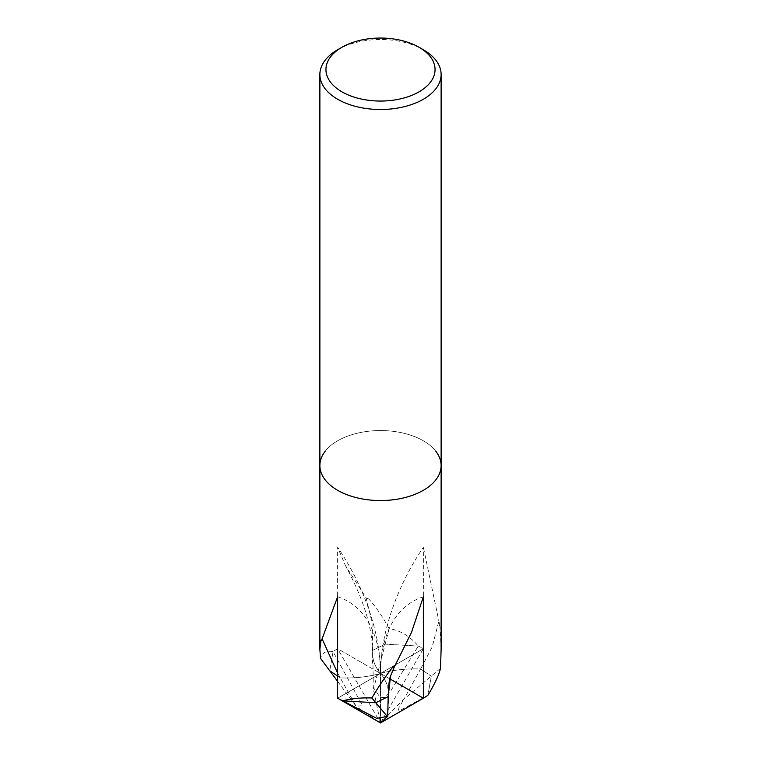 <?xml version="1.0" encoding="UTF-8"?>
<svg xmlns="http://www.w3.org/2000/svg" width="761" height="761" viewBox="0 0 761 761"><rect width="100%" height="100%" fill="white"/><g stroke="black" fill="none" stroke-linecap="round" stroke-linejoin="round"><path stroke-width="0.57" stroke-dasharray="3.81 2.85" d="M423.363 490.303A60.623 34.996 180 0 1 346.122 494.384A60.623 34.996 180 0 1 325.156 451.263A60.623 34.996 180 0 1 337.637 440.8A60.623 34.996 180 0 1 403.701 433.218A60.623 34.996 180 0 1 441.123 465.551M325.156 451.263L325.156 451.263A60.623 34.996 180 0 1 337.637 440.8A60.623 34.996 180 0 1 435.844 451.263L435.844 451.263A60.623 34.996 180 0 0 337.637 440.8A60.623 34.996 180 0 0 319.877 465.551M337.627 673.152L356.015 706.103L362.607 705.837L333.08 651.644L329.732 670.764L333.08 651.644A60.623 34.996 180 0 1 337.637 648.705L380.49 673.447L380.49 671.849A157.622 90.987 -120 0 0 337.637 547.254L337.637 648.695A60.623 34.996 180 0 1 337.637 648.695L380.5 722.95L404.367 698.446L399.03 707.473L398.393 710.203L402.246 709.271L427.92 695.259L431.268 676.139L427.92 695.259M389.794 678.822L380.51 673.447A78.811 45.498 180 0 1 372.614 653.604A78.811 45.498 180 0 1 372.814 650.303L385.161 644.139L418.274 646.07A60.623 34.996 180 0 1 423.373 648.705L380.51 673.447L380.51 671.858L380.49 673.456L380.49 671.858L380.49 673.447L337.637 648.705A60.623 34.996 180 0 0 333.08 651.644C326.317 650.417 322.122 652.653 320.495 658.341M337.637 49.75A60.623 34.996 180 0 1 423.373 49.75M321.018 640.153L322.445 639.63M340.405 677.889L337.627 676.025L340.414 677.889A78.811 45.498 0 0 0 380.5 673.447A78.811 45.498 180 0 1 340.405 677.889M337.627 596.748A157.622 91.025 120 0 1 380.49 671.858L380.51 673.456L337.637 698.198L380.51 673.456L380.51 671.849A157.622 91.025 -60 0 1 423.373 547.264L423.373 648.705A60.623 34.996 180 0 0 418.274 646.07L385.161 644.139L373.775 688.087L379.91 697.114L384.276 697.694L390.869 690.722L418.274 646.07C409.675 635.987 399.972 630.194 389.156 628.7L385.161 644.139L372.814 650.303L371.986 622.194L366.079 597.832L345.38 565.509L337.637 547.254M423.363 596.757A157.622 90.987 60 0 0 380.51 671.858L380.51 673.447A78.811 45.498 180 0 1 420.595 669.014L431.268 676.139L420.586 669.014L404.367 698.446M441.123 649.143L439.982 626.607L438.555 622.365L432.124 647.088L420.595 669.014A78.811 45.498 0 0 0 380.5 673.447A78.811 45.498 180 0 1 388.386 693.29M392.238 667.72L395.454 664.515L394.721 665.97M394.921 665.818L395.454 664.515M439.982 626.607L438.555 622.365M440.505 668.339L404.985 698.332M439.382 623.497L423.373 547.264M389.156 628.7C382.326 616.096 375.534 606.213 368.762 599.04L365.546 597.48M368.762 599.04L366.079 597.832M388.395 692.805A78.811 45.498 0 0 0 380.5 673.447L380.5 722.95L373.309 688.819L373.775 688.087M373.309 688.819L372.814 650.303A78.811 45.498 0 0 0 372.605 653.594A78.811 45.498 0 0 0 380.5 673.447L423.363 698.198M380.5 722.95L380.5 673.447L380.5 722.95L423.363 648.705L380.5 673.447L380.5 722.95L356.633 706.75M337.627 681.371L356.015 706.103M345.389 565.509C363.653 599.23 372.728 628.596 372.614 653.604L372.605 663.269"/><path stroke-width="1.14" d="M394.721 665.97L390.574 675.958C389.347 678.955 388.624 684.738 388.386 693.29A78.811 45.498 180 0 1 388.186 696.6L375.839 702.755L342.726 700.824C351.325 698.55 361.028 697.599 371.844 697.98C378.674 686.508 385.466 676.415 392.238 667.72L394.921 665.818L411.539 632.239L423.363 596.757L423.363 698.208A60.623 34.996 180 0 0 427.92 695.259C434.683 684.11 438.878 675.14 440.505 668.339L441.123 649.143L441.123 465.551A60.623 34.996 180 0 1 423.363 490.303A60.623 34.996 180 0 0 435.844 451.263A60.623 34.996 180 0 1 441.123 465.551A60.623 34.996 180 0 1 423.363 490.303A60.623 34.996 180 0 1 357.299 497.884A60.623 34.996 180 0 1 319.877 465.551A60.623 34.996 180 0 1 325.156 451.263M337.627 681.371L329.732 670.764L337.627 676.025L329.732 670.764L320.495 658.341L319.877 649.143L321.018 640.153L321.618 640.153L337.627 596.748L337.627 698.198L380.5 722.95L387.691 716.377L376.724 718.346L342.726 700.824A60.623 34.996 180 0 1 337.627 698.198A60.623 34.996 180 0 0 342.726 700.824L375.839 702.755L388.186 696.591L387.691 716.377M427.92 695.259A60.623 34.996 180 0 1 423.373 698.198A60.623 34.996 180 0 1 423.363 698.208L389.794 678.822M419.083 47.277L423.373 49.75A60.623 34.996 180 0 1 441.123 74.502A60.623 34.996 180 0 1 423.363 99.253A60.623 34.996 180 0 1 357.299 106.835A60.623 34.996 180 0 1 319.877 74.502A60.623 34.996 180 0 1 337.627 49.75A60.623 34.996 180 0 1 337.637 49.75L341.917 47.277A54.564 31.505 180 0 1 419.083 47.277A54.564 31.505 180 0 1 419.083 91.824A54.564 31.505 180 0 1 341.917 91.824A54.564 31.505 180 0 1 341.917 47.277L337.627 49.75M423.363 490.303A60.623 34.996 180 0 1 357.299 497.884A60.623 34.996 180 0 1 319.877 465.551L319.877 74.502M321.618 640.153L322.445 639.63L337.627 673.152M371.844 697.98L387.225 716.358M390.574 675.958L388.186 696.6A78.811 45.498 0 0 0 388.395 693.3A78.811 45.498 0 0 0 388.395 692.805M423.363 698.198L380.5 722.95L423.373 698.198A60.623 34.996 180 0 1 423.363 698.198M319.877 649.143L319.877 465.551M441.123 465.551L441.123 74.502M388.395 702.964L388.395 693.3"/></g></svg>
